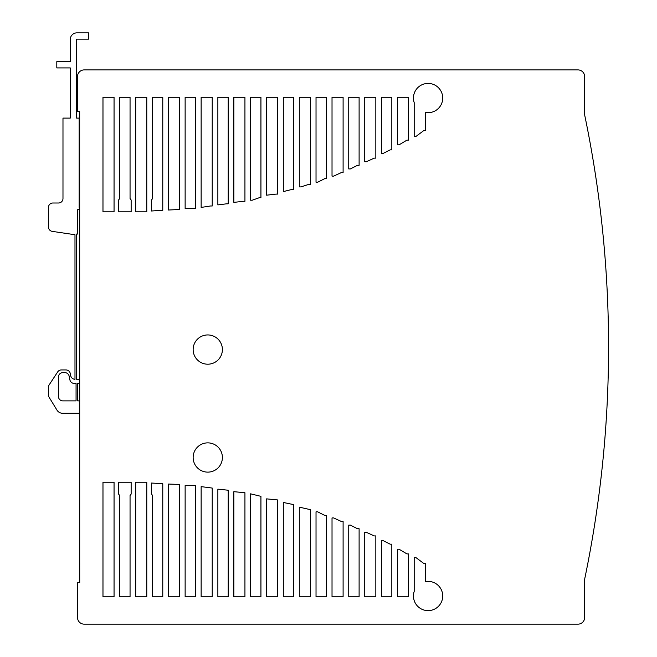 <?xml version="1.0" encoding="UTF-8"?>
<svg xmlns="http://www.w3.org/2000/svg" width="657" height="657" viewBox="0 0 657 657"><rect width="100%" height="100%" fill="white"/><g stroke="black" fill="none" stroke-linecap="round" stroke-linejoin="round"><path stroke-width="0.99" d="M207.768 364.2A14.626 14.626 0 0 0 222.395 349.573A14.626 14.626 0 0 0 207.768 334.939A14.626 14.626 0 0 0 193.142 349.573A14.626 14.626 0 0 0 207.768 364.2M207.768 442.867A14.626 14.626 0 0 0 193.142 457.494A14.626 14.626 0 0 0 207.768 472.128A14.626 14.626 0 0 0 222.395 457.494A14.626 14.626 0 0 0 207.768 442.867M584.64 76.582L584.64 114.835A1138.852 1138.852 0 0 1 584.673 579.096L584.673 617.473A6.677 6.677 0 0 1 577.996 624.15L84.153 624.15A6.627 6.627 0 0 1 77.526 617.523L77.526 582.685L79.711 582.685L79.678 111.362L77.501 111.362L77.501 76.582A6.677 6.677 0 0 1 84.178 69.905L577.963 69.905A6.677 6.677 0 0 1 584.64 76.582M102.977 211.825L114.055 211.825L114.055 97.244L102.977 97.244L102.977 211.825M118.605 211.825L131.145 211.825L131.145 199.958L130.053 198.521L130.053 97.244L119.697 97.244L119.697 198.521L118.605 199.958L118.605 211.825M114.055 596.802L114.055 482.23L102.977 482.23L102.977 596.802L114.055 596.802M135.695 211.825L146.774 211.825L146.774 97.244L135.695 97.244L135.695 211.825M131.145 494.097L131.145 482.23L118.605 482.23L118.605 494.097L119.697 495.534L119.697 596.802L130.053 596.802L130.053 495.534L131.145 494.097M160.604 210.388L162.772 210.363L162.772 97.244L152.424 97.244L152.424 198.784L151.332 200.221L151.332 211.012L160.604 210.388M146.774 596.802L146.774 482.23L135.695 482.23L135.695 596.802L146.774 596.802M177.866 209.575L179.501 209.575L179.501 97.244L168.414 97.244L168.414 210.018L177.866 209.575M162.772 596.802L162.772 483.683L151.332 483.035L151.332 493.826L152.424 495.263L152.424 596.802L162.772 596.802M185.134 208.499L195.499 208.499L195.499 97.244L185.134 97.244L185.134 208.499M179.501 596.802L179.501 484.472L168.414 484.037L168.414 596.802L179.501 596.802M210.593 205.978L212.219 205.978L212.219 97.244L201.141 97.244L201.141 207.415L210.593 205.978M195.499 596.802L195.499 485.556L185.134 485.556L185.134 596.802L195.499 596.802M226.591 203.818L228.217 203.818L228.217 97.244L217.861 97.244L217.861 204.894L226.591 203.818M292.037 189.421L293.663 189.421L293.663 97.244L283.307 97.244L283.307 191.589L292.037 189.421M244.938 596.802L244.938 492.75L233.859 491.674L233.859 596.802L244.938 596.802M397.469 144.819L399.095 144.819L406.921 140.146L408.547 140.146L408.547 97.244L397.469 97.244L397.469 144.819M341.476 172.52L343.102 172.52L343.102 97.244L332.023 97.244L332.023 176.117L333.657 176.117L341.476 172.52M277.665 596.802L277.665 499.944L266.586 498.868L266.586 596.802L277.665 596.802M293.663 596.802L293.663 504.625L283.307 502.465L283.307 596.802L293.663 596.802M310.383 596.802L310.383 509.66L299.296 507.138L299.296 596.802L310.383 596.802M424.003 563.624L415.824 557.506L414.189 557.506L414.189 591.448A14.626 14.626 0 0 0 425.835 610.452A14.626 14.626 0 0 0 442.719 595.899A14.626 14.626 0 0 0 425.629 581.585L425.629 563.624L424.003 563.624M406.921 553.908L399.095 549.236L397.469 549.236L397.469 596.802L408.547 596.802L408.547 553.908L406.921 553.908M326.381 596.802L326.381 515.417L324.755 515.417L317.651 511.819L316.025 511.819L316.025 596.802L326.381 596.802M390.192 544.193L383.097 540.604L381.471 540.604L381.471 596.802L391.827 596.802L391.827 544.193L390.192 544.193M343.102 596.802L343.102 521.535L341.476 521.535L333.657 517.938L332.023 517.938L332.023 596.802L343.102 596.802M359.108 596.802L359.108 528.729L357.474 528.729L350.378 525.132L348.744 525.132L348.744 596.802L359.108 596.802M375.829 596.802L375.829 535.923L374.194 535.923L366.376 532.326L364.742 532.326L364.742 596.802L375.829 596.802M260.936 596.802L260.936 496.347L250.58 493.826L250.58 596.802L260.936 596.802M348.744 168.923L350.378 168.923L357.474 165.326L359.108 165.326L359.108 97.244L348.744 97.244L348.744 168.923M364.742 161.729L366.376 161.729L374.194 158.132L375.829 158.132L375.829 97.244L364.742 97.244L364.742 161.729M324.755 178.638L326.381 178.638L326.381 97.244L316.025 97.244L316.025 182.227L317.651 182.227L324.755 178.638M381.471 153.451L383.097 153.451L390.192 149.853L391.827 149.853L391.827 97.244L381.471 97.244L381.471 153.451M308.757 184.387L310.383 184.387L310.383 97.244L299.296 97.244L299.296 186.908L300.931 186.908L308.757 184.387M414.189 136.541L415.824 136.541L424.003 130.423L425.629 130.423L425.629 112.47A14.626 14.626 0 0 0 442.719 98.156A14.626 14.626 0 0 0 425.835 83.595A14.626 14.626 0 0 0 414.189 102.607L414.189 136.541M276.039 194.102L277.665 194.102L277.665 97.244L266.586 97.244L266.586 195.186L276.039 194.102M228.217 596.802L228.217 490.229L217.861 489.153L217.861 596.802L228.217 596.802M259.31 197.7L260.936 197.7L260.936 97.244L250.58 97.244L250.58 200.221L252.214 200.221L259.31 197.7M212.219 596.802L212.219 488.069L201.141 486.632L201.141 596.802L212.219 596.802M243.312 201.297L244.938 201.297L244.938 97.244L233.859 97.244L233.859 202.381L243.312 201.297M64.797 372.626L62.875 372.626A4.451 4.451 0 0 0 58.424 377.077L58.424 396.426A4.451 4.451 0 0 0 62.875 400.877L76.064 400.877L76.064 383.425L74.257 383.425A4.451 4.451 0 0 1 69.897 379.853L69.157 376.198A4.451 4.451 0 0 0 64.797 372.626M79.694 413.286L62.653 413.286A6.677 6.677 0 0 1 56.954 410.091L49.086 397.222A4.451 4.451 0 0 1 48.437 394.898L48.437 387.31A4.451 4.451 0 0 1 49.168 384.871L57.66 371.944A4.451 4.451 0 0 1 61.38 369.932L65.914 369.932A4.451 4.451 0 0 1 70.274 373.505L70.718 375.722A4.451 4.451 0 0 0 74.98 379.286L74.98 234.73L52.24 231.371A4.451 4.451 0 0 1 48.437 226.969L48.437 207.464A4.451 4.451 0 0 1 52.889 203.005L58.53 203.005A4.451 4.451 0 0 0 62.982 198.554L62.982 118.112L70.25 118.112L70.25 67.917L56.806 67.917L56.806 61.618L70.25 61.618L70.25 39.527A6.677 6.677 0 0 1 76.926 32.85L88.605 32.85L88.605 39.133L76.606 39.133L76.606 118.112L79.152 118.112L79.152 208.047L79.686 208.047M79.694 383.425L77.69 383.425L77.69 400.877L79.694 400.877M79.686 209.657L77.69 209.657L77.69 234.04L76.606 234.04L76.606 379.294L79.694 379.294"/></g></svg>
